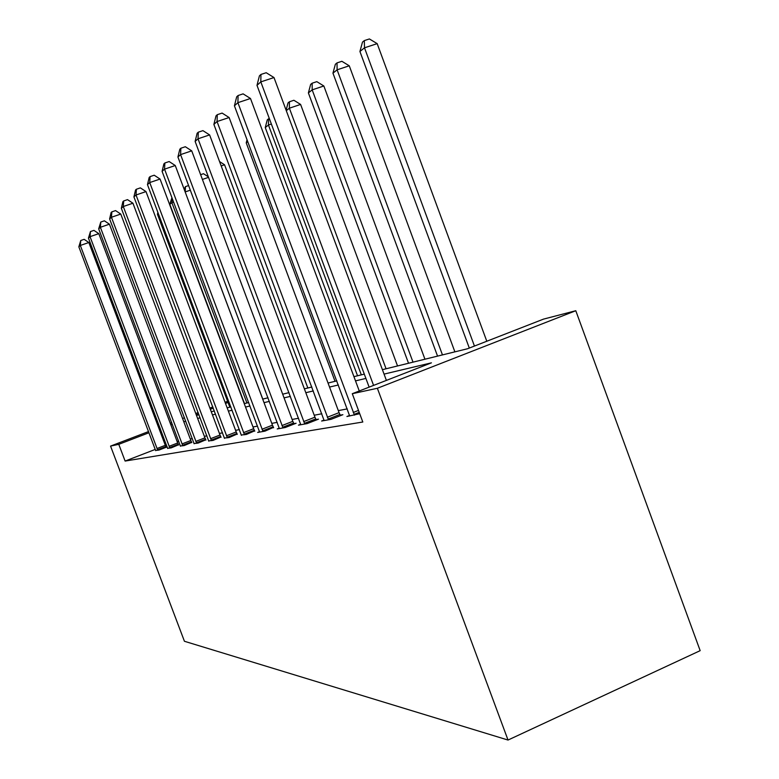 <?xml version="1.0" encoding="UTF-8"?>
<svg xmlns="http://www.w3.org/2000/svg" width="779" height="779" viewBox="0 0 779 779"><rect width="100%" height="100%" fill="white"/><g stroke="black" fill="none" stroke-linecap="round" stroke-linejoin="round"><path stroke-width="1.17" d="M382.411 369.674L467.595 348.729L543.518 319.117L575.788 310.724L700.165 650.66L508.025 740.05L184.428 641.273L110.56 446.104L118.778 444.322L125.117 461.061L362.81 422.014L352.283 393.707L431.42 362.839L384.057 374.105M225.063 402.266L227.614 401.302M347.278 408.897L338.32 410.611M321.824 413.776L314.229 415.236M298.561 418.245L292.135 419.472M277.207 422.335L271.793 423.377M257.547 426.113L253 426.989M239.377 429.599L235.599 430.329M222.551 432.832L219.425 433.426M206.902 435.831L204.361 436.318M192.325 438.626L190.3 439.015M178.712 441.245L177.135 441.547M166.492 445.072L165.391 445.5M155.294 449.405L125.117 461.061M155.605 450.437L158.965 450.067L167.173 446.893M167.164 446.864L166.083 447.058M167.602 448.276L171.185 447.886L178.479 444.79M180.397 445.968L184.214 445.559L191.683 442.375M194.059 443.514L198.148 443.076L205.802 439.794M208.694 440.875L213.076 440.408L220.915 437.019M224.391 438.051L229.104 437.545L237.147 434.049M241.295 435.003L246.359 434.458L254.616 430.855M259.524 431.712L257.664 432.442L265.006 431.128L273.468 427.398M279.252 428.158L277.236 428.947L285.192 427.525L296.108 423.26L293.887 423.659M300.675 424.292L298.474 425.149L307.14 423.601L318.475 419.16L316.07 419.599M324.025 420.076L321.62 421.02L331.085 419.326L342.877 414.691L340.248 415.168M349.557 415.46L346.928 416.502L359.713 413.698M352.283 393.707L377.367 388.273L508.025 740.05M377.367 388.273L575.788 310.724M196.483 415.373L198.976 414.759M211.275 411.74L214.342 410.981M227.156 407.836L230.876 406.92M244.246 403.629L248.715 402.539M262.698 399.101L268.025 397.787M282.68 394.184L288.99 392.635M304.385 388.848L311.843 387.017M328.047 383.034L336.84 380.873M353.939 376.666L364.309 374.124M228.043 402.461L225.501 403.434M213.271 408.128L210.34 409.248M198.596 413.746L196.211 414.662M212.823 406.95L209.902 408.069M198.158 412.568L195.772 413.483M184.487 417.807L182.588 418.527M171.721 422.685L170.241 423.25M159.773 427.262L158.673 427.681M148.565 431.556L110.56 446.104M160.221 428.45L159.12 428.869M149.013 432.744L118.778 444.322M365.906 378.419L355.516 380.892M338.368 384.972L329.546 387.066M313.304 390.931L305.826 392.704M290.392 396.375L284.062 397.884M269.368 401.38L264.032 402.646M250.001 405.986L245.531 407.047M232.113 410.231L228.383 411.117M215.54 414.175L212.463 414.905M200.135 417.836L197.632 418.44M185.782 421.254L183.786 421.731M172.383 424.438L170.825 424.808M156.968 448.529L165.314 445.306L88.835 242.512L80.334 245.463L157.738 450.291M78.835 246.816L80.743 240.516L80.334 245.463L78.835 246.816L155.673 450.661M165.314 445.306L166.19 447.273M80.743 240.516L84.142 239.338L88.835 242.512M169.082 446.309L177.68 442.988L98.797 233.642L90.033 236.67L169.88 448.12M88.446 238.121L90.442 231.577L90.033 236.67L88.446 238.121L167.67 448.519M177.68 442.988L178.586 445.023M90.442 231.577L93.938 230.37L98.797 233.642M181.994 443.933L190.855 440.505L109.42 224.177L100.384 227.293L182.822 445.812M98.68 228.841L100.783 222.054L100.384 227.293L98.68 228.841L180.465 446.231M190.855 440.505L191.8 442.618M100.783 222.054L104.386 220.808L109.42 224.177M158.322 213.553L157.436 214.264L229.815 407.183M157.436 214.264L157.884 212.385M246.933 402.977L171.867 202.667L169.803 204.312L244.489 403.571M173.6 202.063L171.867 202.667L172.091 198.061M169.803 204.312L171.945 197.671M195.802 441.401L204.935 437.856L120.774 214.059L111.446 217.263L196.659 443.339M109.625 218.918L111.105 212.54L111.835 211.869L111.446 217.263L109.625 218.918L194.137 443.787M204.935 437.856L205.929 440.057M111.835 211.869L115.555 210.593L120.774 214.059M210.583 438.684L220.019 435.023L132.936 203.222L123.296 206.523L211.469 440.69M121.339 208.295L122.887 201.673L123.676 200.953L123.296 206.523L121.339 208.295L208.772 441.177M220.019 435.023L221.051 437.301M123.676 200.953L127.522 199.638L132.936 203.222M226.455 435.773L236.212 431.975L145.994 191.585L136.023 194.984L227.38 437.847M133.92 196.892L135.546 190.008L136.393 189.239L136.023 194.984L133.92 196.892L224.479 438.373M236.212 431.975L237.293 434.351M136.393 189.239L140.376 187.875L145.994 191.585M262.766 399.082L185.168 191.975M190.329 190.173L185.217 191.926L185.46 186.639L188.606 185.558M184.126 189.2L185.46 186.639M208.548 177.339L202.404 179.443M200.631 174.681L203.485 173.707L208.382 176.872M307.851 388L224.566 164.788L221.187 165.937M219.551 161.565L224.566 164.788M243.545 432.637L253.642 428.703L160.065 179.053L149.734 182.559L244.509 434.789M147.465 184.613L149.178 177.456L150.084 176.619L149.734 182.559L147.465 184.613L241.383 435.354M253.642 428.703L254.772 431.177M150.084 176.619L154.213 175.217L160.065 179.053M261.987 429.248L272.455 425.168L175.265 165.518L164.544 169.14L263 431.488M162.09 171.361L163.882 163.892L164.866 162.986L164.544 169.14L162.09 171.361L259.621 432.092M272.455 425.168L273.643 427.759M164.866 162.986L169.15 161.545L175.265 165.518M247.761 141.642L246.232 142.878L335.028 381.321M246.232 142.878L247.04 139.704M281.959 425.577L292.826 421.332L191.722 150.853L180.582 154.602L283.02 427.914M177.924 157.007L179.822 149.208L180.884 148.224L180.582 154.602L177.924 157.007L279.359 428.567M292.826 421.332L294.082 424.049M180.884 148.224L185.334 146.734L191.722 150.853M361.32 374.855L268.453 125.01L265.259 127.581L357.542 375.78M271.365 124.036L268.453 125.01L268.541 118.807L269.33 118.544M265.259 127.581L267.265 119.849L268.541 118.807M303.664 421.595L314.95 417.174L209.609 134.913L198.022 138.789L304.774 424.029M195.13 141.418L197.136 133.258L198.294 132.187L198.022 138.789L195.13 141.418L300.791 424.74M314.95 417.174L316.284 420.017M198.294 132.187L202.92 130.638L209.609 134.913M397.543 365.955L300.597 104.435L289.379 108.193L286.283 110.676M386.063 368.769L289.379 108.193L289.418 101.767L293.897 100.267L300.597 104.435M286.107 110.209L288.026 102.896L289.418 101.767M327.326 417.252L339.069 412.636L229.123 117.532L217.049 121.543L328.495 419.793M213.884 124.416L216.017 115.857L217.283 114.688L217.049 121.543L213.884 124.416L324.142 420.572M339.069 412.636L340.481 415.635M217.283 114.688L222.103 113.082L229.123 117.532M424.945 359.216L323.84 85.982L312.175 89.867L308.387 92.915L408.527 363.248M413.006 362.147L312.175 89.867L312.155 83.197L316.819 81.649L323.84 85.982M308.387 92.915L310.636 84.434L312.155 83.197M359.265 390.98L250.487 98.495L237.897 102.662L354.464 415.149M234.421 105.808L236.689 96.8L238.082 95.525L237.897 102.662L234.421 105.808L349.683 416.005M238.082 95.525L243.106 93.86L250.487 98.495M454.878 351.855L349.265 65.796L337.112 69.818L332.954 73.158L437.555 356.12M442.462 354.912L337.112 69.818L337.015 62.895L341.874 61.298L349.265 65.796M332.954 73.158L335.359 64.258L337.015 62.895M386.394 380.405L273.994 77.549L260.819 81.883L373.579 385.401M256.992 85.349L259.417 75.855L260.946 74.443L260.819 81.883L256.992 85.349L369.139 387.134M260.946 74.443L266.204 72.72L273.994 77.549M486.797 341.241L377.182 43.634L364.494 47.811L359.927 51.482L469.309 348.067M474.45 346.061L364.494 47.811L364.319 40.605L369.392 38.95L377.182 43.634M359.927 51.482L362.488 42.105L364.319 40.605M157.504 449.795L165.849 446.571M169.637 447.613L178.235 444.283M182.568 445.286L191.43 441.849M196.396 442.793L205.539 439.249M211.197 440.135L220.642 436.464M227.098 437.272L236.855 433.475M244.207 434.185L254.314 430.251M262.689 430.865L273.156 426.775M282.689 427.262L293.556 423.007M304.433 423.348L315.719 418.917M328.134 419.083L339.878 414.467M353.228 412.49L358.496 410.416M354.075 414.409L359.226 412.383"/></g></svg>
